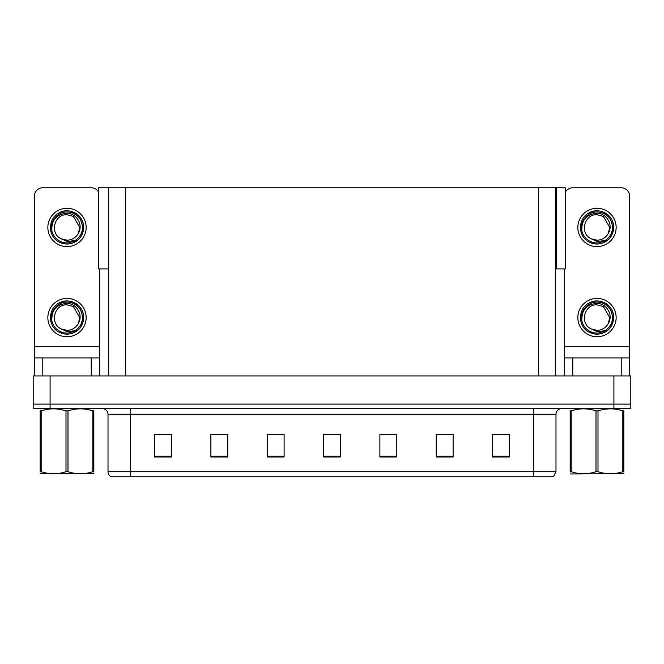 <?xml version="1.0" encoding="UTF-8"?>
<svg xmlns="http://www.w3.org/2000/svg" width="664" height="664" viewBox="0 0 664 664"><rect width="100%" height="100%" fill="white"/><g stroke="black" fill="none" stroke-linecap="round" stroke-linejoin="round"><path stroke-width="1" d="M555.311 268.903L565.338 268.903L565.338 187.779L555.311 187.779L555.311 375.94M555.311 187.779L98.662 187.779L98.662 268.903L108.688 268.903M556.324 268.903L556.324 187.779M50.099 408.617L630.8 408.617L630.8 404.11L33.2 404.11L33.2 375.94L50.099 375.94L50.099 404.11L33.2 404.11L33.2 408.617L50.099 408.617L50.099 404.11L630.8 404.11L630.8 375.94L50.099 375.94M108.688 187.779L108.688 375.94M555.984 471.714L553.734 476.221L533.449 476.221L533.449 471.714L555.984 471.714L555.984 414.253A5.636 5.636 0 0 1 561.619 408.617M533.449 476.221L110.265 476.221A5.636 5.636 0 0 1 108.016 471.714L108.016 414.253C107.676 410.825 105.8 408.949 102.38 408.617M509.454 457.006L509.454 434.472L492.555 434.472L492.555 457.006L509.454 457.006M453.122 457.006L453.122 434.472L436.223 434.472L436.223 457.006L453.122 457.006M396.781 457.006L396.781 434.472L379.883 434.472L379.883 457.006L396.781 457.006M171.445 457.006L171.445 434.472L154.546 434.472L154.546 457.006L171.445 457.006M227.777 457.006L227.777 434.472L210.878 434.472L210.878 457.006L227.777 457.006M284.117 457.006L284.117 434.472L267.219 434.472L267.219 457.006L284.117 457.006M340.449 457.006L340.449 434.472L323.551 434.472L323.551 457.006L340.449 457.006M123.047 476.221L112.797 476.221M523.199 476.221L140.801 476.221M452.616 434.588L445.461 434.588M437.012 434.588L453.122 434.588M499.428 434.588L507.877 434.588M280.963 434.588L273.809 434.588M210.878 434.588L226.988 434.588M218.539 434.588L211.384 434.588M156.123 434.588L164.572 434.588M390.191 434.588L383.037 434.588M327.775 434.588L336.225 434.588M284.117 434.588L267.219 434.588M396.781 434.588L379.883 434.588M91.225 375.94L91.225 357.913L42.778 357.913L42.778 375.94M98.662 192.22A8.449 8.449 0 0 0 91.225 187.779L42.778 187.779A8.449 8.449 0 0 0 34.329 196.237L34.329 346.649L99.675 346.649L99.675 375.94M99.675 268.903L99.675 346.649M34.329 375.94L34.329 357.913L42.778 357.913M91.225 357.913L99.675 357.913M34.329 357.913L34.329 346.649M621.222 375.94L621.222 357.913L572.775 357.913L572.775 375.94M564.325 268.903L564.325 346.649L629.671 346.649L629.671 196.237A8.449 8.449 0 0 0 621.222 187.779L572.775 187.779A8.449 8.449 0 0 0 565.338 192.22M564.325 375.94L564.325 357.913L572.775 357.913M621.222 357.913L629.671 357.913L629.671 375.94M629.671 346.649L629.671 357.913M564.325 357.913L564.325 346.649M66.998 336.731A19.156 19.156 0 0 0 86.154 317.575A19.156 19.156 0 0 0 66.998 298.426A19.156 19.156 0 0 0 47.849 317.575A19.156 19.156 0 0 0 66.998 336.731M66.998 330.315A12.732 12.732 0 0 0 78.344 323.376L79.738 317.575L73.372 306.552L66.998 304.842C54.008 304.07 49.443 323.883 61.287 328.962A12.732 12.732 0 0 0 66.998 330.315L61.287 328.962L66.998 331.577L75.181 330.738C82.261 325.435 84.145 318.712 80.817 310.569A15.496 15.496 0 0 0 51.51 317.575A15.496 15.496 0 0 0 68.79 332.963L77.646 330.323C71.737 334.797 65.421 335.345 58.698 331.958C47.783 326.314 47.783 308.843 58.698 303.199C64.234 300.261 69.77 300.261 75.306 303.199C86.22 308.843 86.22 326.314 75.306 331.958C69.77 334.897 64.234 334.897 58.698 331.958C47.783 326.314 47.783 308.843 58.698 303.199C64.234 300.261 69.77 300.261 75.306 303.199C86.22 308.843 86.22 326.314 75.306 331.958C69.77 334.897 64.234 334.897 58.698 331.958C47.783 326.314 47.783 308.843 58.698 303.199C64.234 300.261 69.77 300.261 75.306 303.199C86.22 308.843 86.22 326.314 75.306 331.958C69.77 334.897 64.234 334.897 58.698 331.958C47.783 326.314 47.783 308.843 58.698 303.199C69.048 296.567 84.17 305.299 83.606 317.575C82.792 327.003 77.746 332.515 68.475 334.116M51.875 320.911C51.369 310.237 56.415 304.394 66.998 303.373C76.609 303.365 83.573 315.101 78.344 323.376L79.738 317.575L73.372 306.552L66.998 304.842M80.817 310.569L83.515 319.334C82.983 323.766 81.025 327.427 77.646 330.323M66.998 246.593A19.156 19.156 0 0 0 86.154 227.445A19.156 19.156 0 0 0 66.998 208.288A19.156 19.156 0 0 0 47.849 227.445A19.156 19.156 0 0 0 66.998 246.593M66.998 240.177A12.732 12.732 0 0 0 78.344 233.238L79.738 227.445L73.372 216.414L66.998 214.704C54.008 213.941 49.443 233.745 61.287 238.824A12.732 12.732 0 0 0 66.998 240.177L61.287 238.824L66.998 241.447L75.181 240.6C82.261 235.297 84.145 228.574 80.817 220.44A15.496 15.496 0 0 0 51.51 227.445A15.496 15.496 0 0 0 68.79 242.833L77.646 240.194C71.737 244.659 65.421 245.207 58.698 241.829C47.783 236.177 47.783 218.713 58.698 213.061C64.234 210.123 69.77 210.123 75.306 213.061C86.22 218.713 86.22 236.177 75.306 241.829C69.77 244.759 64.234 244.759 58.698 241.829C47.783 236.177 47.783 218.713 58.698 213.061C64.234 210.123 69.77 210.123 75.306 213.061C86.22 218.713 86.22 236.177 75.306 241.829C69.77 244.759 64.234 244.759 58.698 241.829C47.783 236.177 47.783 218.713 58.698 213.061C64.234 210.123 69.77 210.123 75.306 213.061C86.22 218.713 86.22 236.177 75.306 241.829C69.77 244.759 64.234 244.759 58.698 241.829C47.783 236.177 47.783 218.713 58.698 213.061C69.048 206.429 84.17 215.161 83.606 227.445C82.792 236.865 77.746 242.385 68.475 243.987M51.875 230.781C51.369 220.108 56.415 214.256 66.998 213.235C76.609 213.227 83.573 224.963 78.344 233.238L79.738 227.445L73.372 216.414L66.998 214.704M80.817 220.44L83.515 229.196C82.983 233.628 81.025 237.297 77.646 240.194M597.002 336.731A19.156 19.156 0 0 0 616.15 317.575A19.156 19.156 0 0 0 597.002 298.426A19.156 19.156 0 0 0 577.846 317.575A19.156 19.156 0 0 0 597.002 336.731M581.871 320.911C581.365 310.237 586.412 304.394 597.002 303.373C606.606 303.365 613.577 315.101 608.34 323.376A12.732 12.732 0 0 1 597.002 330.315L591.284 328.954A12.732 12.732 0 0 0 597.002 330.315L591.284 328.962L597.002 331.577L605.178 330.738C612.258 325.435 614.142 318.712 610.814 310.569A15.496 15.496 0 0 0 581.506 317.575A15.496 15.496 0 0 0 598.787 332.963L607.643 330.323C601.733 334.797 595.425 335.345 588.694 331.958C577.78 326.314 577.78 308.843 588.694 303.199C594.23 300.261 599.766 300.261 605.302 303.199C616.217 308.843 616.217 326.314 605.302 331.958C599.766 334.897 594.23 334.897 588.694 331.958C577.78 326.314 577.78 308.843 588.694 303.199C594.23 300.261 599.766 300.261 605.302 303.199C616.217 308.843 616.217 326.314 605.302 331.958C599.766 334.897 594.23 334.897 588.694 331.958C577.78 326.314 577.78 308.843 588.694 303.199C594.23 300.261 599.766 300.261 605.302 303.199C616.217 308.843 616.217 326.314 605.302 331.958C599.766 334.897 594.23 334.897 588.694 331.958C577.78 326.314 577.78 308.843 588.694 303.199C599.044 296.567 614.175 305.299 613.611 317.575C612.789 327.003 607.743 332.515 598.471 334.116M591.284 328.962C579.44 323.883 584.005 304.07 597.002 304.842L603.369 306.552L609.735 317.575L608.34 323.376L609.735 317.575L603.369 306.552L597.002 304.842M610.814 310.569L613.511 319.334C612.98 323.766 611.021 327.427 607.643 330.323M597.002 246.593A19.156 19.156 0 0 0 616.15 227.445A19.156 19.156 0 0 0 597.002 208.288A19.156 19.156 0 0 0 577.846 227.445A19.156 19.156 0 0 0 597.002 246.593M581.871 230.781C581.365 220.108 586.412 214.256 597.002 213.235C606.606 213.227 613.577 224.963 608.34 233.238A12.732 12.732 0 0 1 597.002 240.177L591.284 238.824A12.732 12.732 0 0 0 597.002 240.177L591.284 238.824L597.002 241.447L605.178 240.6C612.258 235.297 614.142 228.574 610.814 220.44A15.496 15.496 0 0 0 581.506 227.445A15.496 15.496 0 0 0 598.787 242.833L607.643 240.194C601.733 244.659 595.425 245.207 588.694 241.829C577.78 236.177 577.78 218.713 588.694 213.061C594.23 210.123 599.766 210.123 605.302 213.061C616.217 218.713 616.217 236.177 605.302 241.829C599.766 244.759 594.23 244.759 588.694 241.829C577.78 236.177 577.78 218.713 588.694 213.061C594.23 210.123 599.766 210.123 605.302 213.061C616.217 218.713 616.217 236.177 605.302 241.829C599.766 244.759 594.23 244.759 588.694 241.829C577.78 236.177 577.78 218.713 588.694 213.061C594.23 210.123 599.766 210.123 605.302 213.061C616.217 218.713 616.217 236.177 605.302 241.829C599.766 244.759 594.23 244.759 588.694 241.829C577.78 236.177 577.78 218.713 588.694 213.061C599.044 206.429 614.175 215.161 613.611 227.445C612.789 236.865 607.743 242.385 598.471 243.987M591.284 238.824C579.44 233.745 584.005 213.941 597.002 214.704L603.369 216.414L609.735 227.445L608.34 233.238L609.735 227.445L603.369 216.414L597.002 214.704M610.814 220.44L613.511 229.196C612.98 233.628 611.021 237.297 607.643 240.194M93.831 473.673L40.172 473.764M93.831 472.054L93.831 471.689C93.831 474.411 93.831 474.411 93.831 471.689L92.835 471.689L92.835 410.892C84.585 408.161 76.31 408.161 67.994 410.892L66.002 410.892C57.76 408.161 49.485 408.161 41.168 410.892L40.172 410.892C40.172 408.161 40.172 408.161 40.172 410.892L40.172 410.526M67.994 410.892L67.994 471.689C76.244 474.411 84.519 474.411 92.835 471.689M67.994 471.689L66.002 471.689L66.002 410.892M93.831 410.526L93.831 410.892C93.831 408.161 93.831 408.161 93.831 410.892L92.835 410.892M93.831 410.892L93.831 471.689M41.168 410.892L41.168 471.689L40.172 471.689L40.172 410.892M41.168 471.689C49.41 474.411 57.693 474.411 66.002 471.689M40.172 471.689C40.172 474.411 40.172 474.411 40.172 471.689L40.172 472.054M622.832 410.892L623.828 410.892C623.828 408.161 623.828 408.161 623.828 410.892L623.828 471.689C623.828 474.411 623.828 474.411 623.828 471.689L622.832 471.689L622.832 410.892C614.59 408.161 606.307 408.161 597.998 410.892L596.006 410.892C587.756 408.161 579.481 408.161 571.164 410.892L570.168 410.892C570.168 408.161 570.168 408.161 570.168 410.892L570.168 410.526M623.828 473.673L570.525 473.963M623.828 472.054L623.828 410.526M597.998 410.892L597.998 471.689C606.24 474.411 614.515 474.411 622.832 471.689M597.998 471.689L596.006 471.689L596.006 410.892M571.164 410.892L571.164 471.689L570.168 471.689L570.168 410.892M571.164 471.689C579.415 474.411 587.69 474.411 596.006 471.689M570.168 471.689C570.168 474.411 570.168 474.411 570.168 471.689L570.168 472.054M613.901 375.94L613.901 408.617M125.587 187.779L125.587 375.94M538.413 187.779L538.413 375.94M533.449 408.617L533.449 414.253L108.016 414.253M555.984 414.253L533.449 414.253L533.449 471.714L130.551 471.714L130.551 476.221M108.016 471.714L130.551 471.714L130.551 408.617M340.449 456.226L323.551 456.226M284.117 456.226L267.219 456.226M227.777 456.226L210.878 456.226M171.445 456.226L154.546 456.226M396.781 456.226L379.883 456.226M453.122 456.226L436.223 456.226M509.454 456.226L492.555 456.226M51.742 473.598L51.111 473.963L51.742 473.598M581.739 473.598L581.116 473.963L581.739 473.598"/></g></svg>
